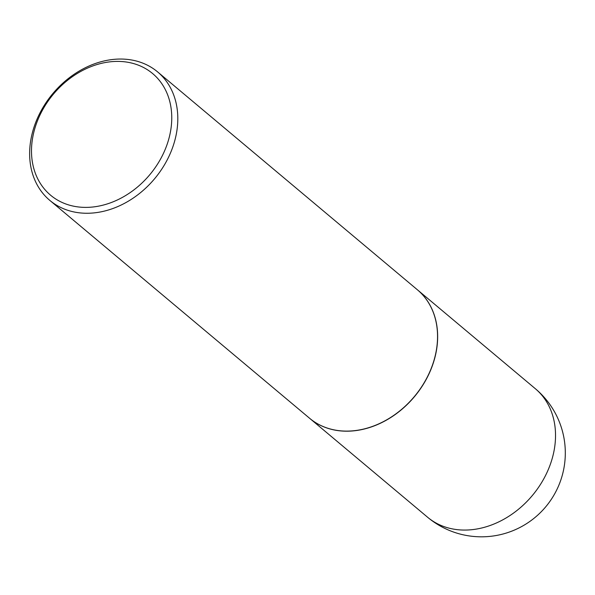 <?xml version="1.0" encoding="UTF-8"?>
<svg xmlns="http://www.w3.org/2000/svg" width="595" height="595" viewBox="0 0 595 595"><rect width="100%" height="100%" fill="white"/><g stroke="black" fill="none" stroke-linecap="round" stroke-linejoin="round"><path stroke-width="0.89" d="M309.631 418.3A83.858 66.35 -50 0 0 309.683 418.345A83.858 66.35 -50 0 0 429.359 373.095A83.858 66.35 -50 0 0 417.459 289.839A83.858 66.35 -50 0 0 417.407 289.795M49.831 200.403L309.579 418.255A83.858 66.35 -50 0 0 329.407 428.735A83.858 66.35 -50 0 0 422.614 385.27A83.858 66.35 -50 0 0 417.355 289.75L157.608 71.898A83.858 66.35 -50 0 0 137.78 61.419A83.858 66.35 -50 0 0 44.573 104.891A83.858 66.35 -50 0 0 49.831 200.403A83.858 66.35 -50 0 0 69.667 210.883A83.858 66.35 -50 0 0 162.874 167.418A83.858 66.35 -50 0 0 157.608 71.898M69.384 205.141A79.388 62.81 -50 0 0 163.908 152.387A79.388 62.81 -50 0 0 133.868 63.65A79.388 62.81 -50 0 0 39.344 116.404A79.388 62.81 -50 0 0 69.384 205.141M535.336 388.706A83.858 83.858 0 0 1 458.172 533.522A83.858 83.858 0 0 1 427.552 517.204A83.858 66.35 -50 0 0 447.388 527.691A83.858 66.35 -50 0 0 547.236 471.961A83.858 66.35 -50 0 0 535.336 388.706L417.459 289.839M427.552 517.204L309.683 418.345"/></g></svg>
